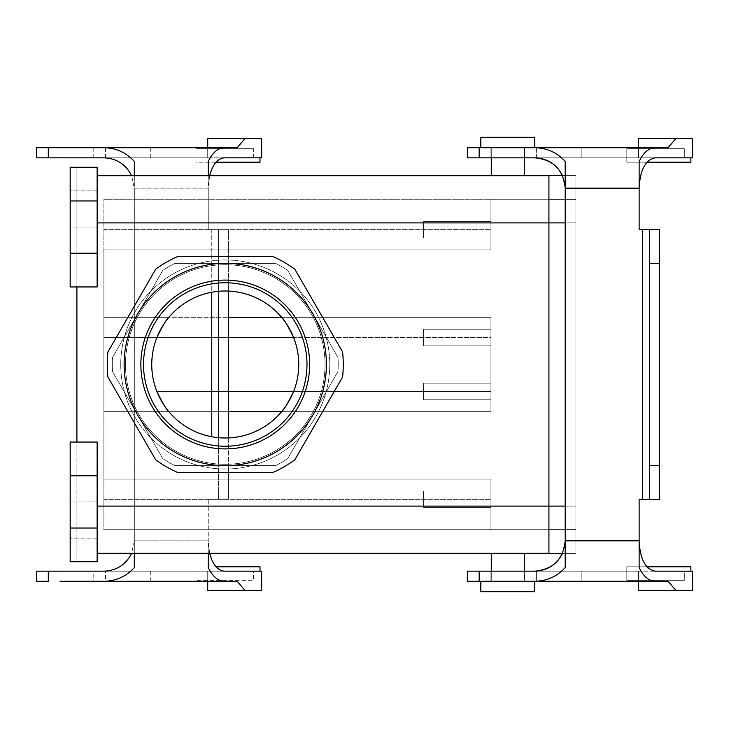 <?xml version="1.0" encoding="UTF-8"?>
<svg xmlns="http://www.w3.org/2000/svg" width="729" height="729" viewBox="0 0 729 729"><rect width="100%" height="100%" fill="white"/><g stroke="black" fill="none" stroke-linecap="round" stroke-linejoin="round"><path stroke-width="0.55" stroke-dasharray="3.65 2.73" d="M534.858 157.828L655.262 157.828C645.484 159.66 640.108 169.775 639.133 188.173L639.133 161.41C643.47 152.516 648.846 147.951 655.262 147.714L638.604 147.714L638.604 157.828L638.604 147.714L581.186 147.714L668.083 147.714L675.829 138.61L692.55 138.61L692.55 157.828L479.181 157.828L479.181 147.714L467.335 147.714L534.858 147.714C546.932 147.951 557.047 152.516 565.203 161.41L565.203 567.59C557.047 576.484 546.932 581.049 534.858 581.286L467.335 581.286L479.181 581.286L479.181 571.171L655.262 571.171L534.858 571.171M638.604 581.286L668.083 581.286L675.829 590.39L692.55 590.39L638.604 590.39L638.604 571.171L638.604 581.286L581.186 581.286L655.262 581.286C648.846 581.049 643.47 576.484 639.133 567.59L639.133 499.365L659.508 499.365L659.508 229.635L659.508 499.365L649.393 499.365L649.393 229.635L649.393 499.365L639.133 499.365L659.508 499.365L659.508 263.351L649.393 263.351L649.393 229.635L642.65 229.635L659.508 229.635L659.508 263.351M490.936 581.286L490.936 571.171L490.936 581.286L524.652 581.286L490.936 581.286L524.652 581.286L490.936 581.286L524.652 581.286L524.652 571.171L490.936 571.171L524.652 571.171L490.936 571.171L524.652 571.171L524.652 581.286M562.478 553.411L575.892 553.411L575.892 222.892L575.892 553.411L548.919 553.411L548.919 199.4L575.892 199.4L575.892 222.892L575.892 175.589L575.892 553.411L562.478 553.411L565.203 540.827L639.133 540.827L565.203 540.827L639.133 540.827L639.133 499.365L639.133 540.827C640.108 559.225 645.484 569.34 655.262 571.171L692.55 571.171L692.55 590.39L638.604 590.39L638.604 571.171L690.864 571.171L581.186 571.171L581.186 581.286L467.335 581.286L467.335 571.171L479.181 571.171M507.794 157.828L490.936 157.828L507.794 157.828M638.604 147.714L638.604 138.61L692.55 138.61L692.55 157.828L692.55 138.61L638.604 138.61L638.604 157.828L690.864 157.828L479.181 157.828M536.398 147.714L536.398 157.828L467.335 157.828L467.335 147.714L536.398 147.714L536.398 157.828L581.186 157.828L581.186 147.714L536.398 147.714L581.186 147.714L581.186 157.828L638.604 157.828L638.604 148.725L684.331 148.725L684.331 157.828L692.55 157.828L684.331 157.828L690.864 157.828L684.331 157.828L684.331 148.725L626.803 148.725L684.331 148.725L626.803 148.725L626.803 162.212L690.864 162.212M524.652 147.714L524.652 157.828L524.652 147.714L490.936 147.714L524.652 147.714L490.936 147.714L524.652 147.714L490.936 147.714L490.936 157.828L490.936 147.714M646.905 162.212L626.803 162.212L626.803 148.725L638.604 148.725L638.604 138.61L675.829 138.61M562.478 175.589L548.919 175.589L548.919 222.892L548.919 175.698L548.919 222.892L548.919 199.299L490.936 199.299L548.919 199.299L548.919 222.892L548.919 175.698L548.919 222.892L575.892 222.892L490.936 222.892L575.892 222.892L575.892 506.108L97.139 506.108L97.139 442.047L97.139 506.108L97.139 442.047L70.166 442.047L76.91 442.047L76.91 561.731L76.91 442.047L97.139 442.047L97.139 561.731L70.166 561.731L76.91 561.731L76.91 442.047L70.166 442.047L97.139 442.047L70.166 442.047L70.166 561.731L76.91 561.731L76.91 442.047L97.139 442.047L97.139 561.731L70.166 561.731L76.91 561.731L70.166 561.731L70.166 442.047L70.166 561.731L70.166 442.047L70.166 561.731L70.166 442.047L97.139 442.047L97.139 506.108L548.919 506.108L548.919 529.701L490.936 529.701L548.919 529.701L548.919 506.108L575.892 506.108L575.892 222.892L490.936 222.892L490.936 199.299L103.883 199.299L490.936 199.299L490.936 249.865L103.883 249.865L103.883 337.527L103.883 317.297L490.936 317.297L490.936 411.703L490.936 317.297L281.594 317.297L490.936 317.297L490.936 411.703L490.936 317.297L281.594 317.297A73.501 73.501 0 0 0 168.918 317.297L103.883 317.297L103.883 249.865L490.936 249.865L490.936 199.299L490.936 249.865L490.936 222.892L548.919 222.892L548.919 553.302L548.919 222.892L548.919 529.701L490.936 529.701L548.919 529.701L548.919 199.4L548.919 553.302L548.919 506.108L575.892 506.108L490.936 506.108L575.892 506.108L575.892 529.6L548.919 529.6L575.892 529.6L575.892 506.108L490.936 506.108L490.936 529.701L490.936 479.135L490.936 529.701L103.883 529.701L490.936 529.701L490.936 479.135L103.883 479.135L490.936 479.135L103.883 479.135L490.936 479.135L490.936 529.701L490.936 479.135L490.936 529.701L490.936 479.135L103.883 479.135L490.936 479.135L103.883 479.135L103.883 411.703L490.936 411.703L281.594 411.703L490.936 411.703L281.594 411.703L490.936 411.703L490.936 317.297L103.883 317.297L228.624 317.297L103.883 317.297L103.883 249.865L490.936 249.865L490.936 199.299L103.883 199.299L103.883 249.865L490.936 249.865L490.936 199.299L103.883 199.299L103.883 411.703L168.918 411.703A73.501 73.501 0 0 0 281.594 411.703L490.936 411.703L490.936 317.297L281.594 317.297A73.501 73.501 0 0 0 168.918 317.297L103.883 317.297L103.883 411.703L168.918 411.703A73.501 73.501 0 0 0 281.594 411.703L490.936 411.703L103.883 411.703L103.883 529.701L490.936 529.701L103.883 529.701L103.883 411.703L228.624 411.703L103.883 411.703L103.883 391.473L103.883 411.703L168.918 411.703L103.883 411.703L103.883 479.135L490.936 479.135L490.936 506.108L548.919 506.108L548.919 529.6L548.919 199.4L575.892 199.4L575.892 553.411L548.919 553.411L548.919 175.589L575.892 175.589L575.892 529.6L575.892 175.589L562.478 175.589L565.203 188.173L639.133 188.173L565.203 188.173L639.133 188.173L639.133 229.635L639.133 161.41L639.133 229.635L649.393 229.635M536.398 581.286L536.398 571.171L581.186 571.171L536.398 571.171L536.398 581.286L581.186 581.286L581.186 571.171L638.604 571.171L638.604 580.275L684.331 580.275L684.331 571.171L692.55 571.171L692.55 590.39L692.55 571.171L684.331 571.171L684.331 580.275L626.803 580.275L684.331 580.275L626.803 580.275L626.803 566.788L690.864 566.788M536.398 571.171L467.335 571.171L536.398 571.171M646.905 566.788L626.803 566.788L626.803 580.275L638.604 580.275L638.604 590.39L675.829 590.39M655.262 147.714L534.858 147.714M565.203 540.827L565.203 567.59L565.203 540.827M655.262 581.286L534.858 581.286M659.508 465.649L649.393 465.649L649.393 499.365M649.393 465.649L649.393 263.351M156.881 391.473A73.501 73.501 0 0 1 156.881 337.527A73.501 73.501 0 0 0 156.881 391.473L228.624 391.473L156.881 391.473M293.623 337.527A73.501 73.501 0 0 1 293.623 391.473L490.936 391.473L490.936 337.527L490.936 391.473L293.623 391.473A73.501 73.501 0 0 0 293.623 337.527L490.936 337.527L490.936 317.297L490.936 337.527L293.623 337.527M120.741 364.5A104.52 104.52 0 0 0 225.252 469.02A104.52 104.52 0 0 0 329.772 364.5A104.52 104.52 0 0 0 225.252 259.98A104.52 104.52 0 0 0 120.741 364.5A104.52 104.52 0 0 0 225.252 469.02A104.52 104.52 0 0 1 134.737 312.24A104.52 104.52 0 0 1 315.766 312.24A104.52 104.52 0 0 1 225.252 469.02A104.52 104.52 0 0 0 329.772 364.5A104.52 104.52 0 0 0 225.252 259.98A104.52 104.52 0 0 0 120.741 364.5M155.724 269.156L107.919 351.952A118.007 118.007 0 0 0 107.919 377.048L155.724 459.844A118.007 118.007 0 0 0 177.457 472.392L273.056 472.392A118.007 118.007 0 0 0 294.789 459.844L342.594 377.048A118.007 118.007 0 0 0 342.594 351.952L294.789 269.156A118.007 118.007 0 0 0 273.056 256.608L177.457 256.608A118.007 118.007 0 0 0 155.724 269.156L107.919 351.952A118.007 118.007 0 0 0 107.919 377.048L155.724 459.844A118.007 118.007 0 0 0 177.457 472.392L273.056 472.392A118.007 118.007 0 0 0 294.789 459.844L342.594 377.048A118.007 118.007 0 0 0 342.594 351.952L294.789 269.156A118.007 118.007 0 0 0 273.056 256.608L177.457 256.608A118.007 118.007 0 0 0 155.724 269.156M490.936 329.235L490.936 345.819L490.936 329.235L490.936 345.819L490.936 329.235L490.936 345.819L490.936 329.235L490.936 345.819L490.936 329.235L423.503 329.235L423.503 345.819L423.503 329.235L423.503 345.819L423.503 329.235L490.936 329.235L423.503 329.235L423.503 345.819L423.503 329.235L423.503 345.819L423.503 329.235L490.936 329.235M490.936 399.765L490.936 383.181L490.936 399.765L490.936 383.181L490.936 399.765L490.936 383.181L490.936 399.765L490.936 383.181L490.936 399.765L423.503 399.765L423.503 383.181L423.503 399.765L423.503 383.181L423.503 399.765L490.936 399.765L423.503 399.765L423.503 383.181L423.503 399.765L423.503 383.181L423.503 399.765L490.936 399.765M124.112 364.5A101.149 101.149 0 0 0 275.826 452.098A101.149 101.149 0 0 0 275.826 276.902A101.149 101.149 0 0 0 124.112 364.5A101.149 101.149 0 0 0 275.826 452.098A101.149 101.149 0 0 0 275.826 276.902A101.149 101.149 0 0 0 124.112 364.5M490.936 221.352L490.936 237.927L490.936 221.352L490.936 237.927L490.936 221.352L490.936 237.927L490.936 221.352L490.936 237.927L490.936 221.352L423.503 221.352L423.503 237.927L423.503 221.352L423.503 237.927L423.503 221.352L490.936 221.352L423.503 221.352L423.503 237.927L423.503 221.352L423.503 237.927L423.503 221.352L490.936 221.352M97.139 286.953L97.139 175.698L97.139 222.892L97.139 175.698L548.919 175.698L97.139 175.698L97.139 286.953L97.139 167.269L70.166 167.269L70.166 286.953L70.166 167.269L70.166 286.953L97.139 286.953L97.139 167.269L70.166 167.269L76.91 167.269L76.91 286.953L97.139 286.953L70.166 286.953L97.139 286.953L76.91 286.953L76.91 442.047L76.91 167.269L76.91 286.953L70.166 286.953L70.166 167.269L76.91 167.269L76.91 286.953L70.166 286.953L97.139 286.953M97.139 209.405L97.139 227.949L97.139 209.405M143.531 364.5A81.721 81.721 0 0 0 266.121 435.277A81.721 81.721 0 0 0 266.121 293.723A81.721 81.721 0 0 0 143.531 364.5A81.721 81.721 0 0 0 266.121 435.277A81.721 81.721 0 0 0 266.121 293.723A81.721 81.721 0 0 0 143.531 364.5M70.166 209.405L70.166 227.949L70.166 209.405M325.052 364.5A99.8 99.8 0 0 1 175.361 450.923A99.8 99.8 0 0 1 175.361 278.077A99.8 99.8 0 0 1 325.052 364.5A99.8 99.8 0 0 1 175.361 450.923A99.8 99.8 0 0 1 175.361 278.077A99.8 99.8 0 0 1 325.052 364.5A99.8 99.8 0 0 1 175.361 450.923A99.8 99.8 0 0 1 175.361 278.077A99.8 99.8 0 0 1 325.052 364.5A99.8 99.8 0 0 1 175.361 450.923A99.8 99.8 0 0 1 175.361 278.077A99.8 99.8 0 0 1 325.052 364.5M575.892 222.892L575.892 199.4L548.919 199.4L575.892 199.4L575.892 222.892L548.919 222.892L548.919 199.299L490.936 199.299L490.936 249.865L103.883 249.865L490.936 249.865L103.883 249.865L490.936 249.865L490.936 199.299L548.919 199.299L548.919 222.892L97.139 222.892L575.892 222.892M162.795 270.395A112.949 112.949 0 0 1 174.996 263.351L275.516 263.351A112.949 112.949 0 0 1 287.718 270.395L337.983 357.456A112.949 112.949 0 0 1 337.983 371.544L287.718 458.605A112.949 112.949 0 0 1 275.516 465.649L174.996 465.649A112.949 112.949 0 0 1 162.795 458.605L112.53 371.544A112.949 112.949 0 0 1 112.53 357.456L162.795 270.395A112.949 112.949 0 0 1 174.996 263.351L275.516 263.351A112.949 112.949 0 0 1 287.718 270.395L337.983 357.456A112.949 112.949 0 0 1 337.983 371.544L287.718 458.605A112.949 112.949 0 0 1 275.516 465.649L174.996 465.649A112.949 112.949 0 0 1 162.795 458.605L112.53 371.544A112.949 112.949 0 0 1 112.53 357.456L162.795 270.395A112.949 112.949 0 0 1 174.996 263.351L275.516 263.351A112.949 112.949 0 0 1 287.718 270.395L337.983 357.456A112.949 112.949 0 0 1 337.983 371.544L287.718 458.605A112.949 112.949 0 0 1 275.516 465.649L174.996 465.649A112.949 112.949 0 0 1 162.795 458.605L112.53 371.544A112.949 112.949 0 0 1 112.53 357.456L162.795 270.395A112.949 112.949 0 0 1 174.996 263.351L275.516 263.351A112.949 112.949 0 0 1 287.718 270.395L337.983 357.456A112.949 112.949 0 0 1 337.983 371.544L287.718 458.605A112.949 112.949 0 0 1 275.516 465.649L174.996 465.649A112.949 112.949 0 0 1 162.795 458.605L112.53 371.544A112.949 112.949 0 0 1 112.53 357.456L162.795 270.395M70.166 519.595L70.166 501.051L70.166 519.595M97.139 519.595L97.139 501.051L97.139 519.595M423.503 507.648L423.503 491.073L423.503 507.648L490.936 507.648L490.936 491.073L490.936 507.648L490.936 491.073L490.936 507.648L490.936 491.073L490.936 507.648L490.936 491.073L490.936 507.648L423.503 507.648L423.503 491.073L423.503 507.648L423.503 491.073L423.503 507.648L490.936 507.648L423.503 507.648L423.503 491.073L423.503 507.648M524.315 581.624L491.273 581.624L524.315 581.624L491.273 581.624L524.315 581.624L491.273 581.624L524.315 581.624L491.273 581.624L524.315 581.624L524.315 553.302L491.273 553.302L524.315 553.302L491.273 553.302L524.315 553.302L491.273 553.302L524.315 553.302L524.315 581.624M507.794 581.624L480.821 581.624L534.758 581.624L480.821 581.624L534.758 581.624L480.821 581.624L480.821 591.738L534.758 591.738L480.821 591.738L534.758 591.738L480.821 591.738L507.794 591.738L480.821 591.738L480.821 581.624L507.794 581.624M524.315 571.171L524.315 581.286L524.315 571.171M97.139 506.108L97.139 553.302L548.919 553.302L97.139 553.302L97.139 506.108M524.315 147.376L491.273 147.376L524.315 147.376L491.273 147.376L524.315 147.376L491.273 147.376L524.315 147.376L491.273 147.376L524.315 147.376L524.315 175.698L491.273 175.698L524.315 175.698L491.273 175.698L524.315 175.698L491.273 175.698L524.315 175.698L524.315 147.376M507.794 147.376L480.821 147.376L534.758 147.376L480.821 147.376L534.758 147.376L480.821 147.376L480.821 137.262L534.758 137.262L480.821 137.262L534.758 137.262L480.821 137.262L507.794 137.262L480.821 137.262L480.821 147.376L507.794 147.376M524.315 157.828L524.315 147.714L524.315 157.828M209.67 553.302L208.248 540.827L134.327 540.827L134.327 188.173L131.639 175.698M208.248 567.59L208.248 499.365L211.765 499.365L208.248 499.365L208.248 540.827L134.327 540.827L134.327 553.302M211.765 436.753L211.765 229.635L208.248 229.635L228.624 229.635L228.624 499.365L228.624 465.649L218.509 465.649L218.509 499.365L218.509 229.635L211.765 229.635L211.765 292.247M209.67 175.698L208.248 188.173L208.248 229.635L208.248 188.173L134.327 188.173L134.327 161.41M224.377 157.828L103.983 157.828M208.248 553.302L208.248 540.827M60.051 571.171L60.051 581.286L93.768 581.286L60.051 581.286L93.768 581.286L93.768 571.171L60.051 571.171L93.768 571.171M48.296 581.286L36.45 581.286M237.207 581.286L105.514 581.286L105.514 571.171L36.45 571.171M208.248 161.41L208.248 188.173L134.327 188.173L134.327 175.698M76.91 157.828L60.051 157.828L76.91 157.828M105.514 157.828L105.514 147.714L207.719 147.714L207.719 157.828L36.45 157.828M253.446 157.828L261.665 157.828L261.665 138.61L207.719 138.61L207.719 157.828L259.98 157.828L253.446 157.828L253.446 148.725L195.928 148.725L195.928 162.212L259.98 162.212M93.768 157.828L93.768 147.714L60.051 147.714L93.768 147.714L60.051 147.714L60.051 157.828M48.296 147.714L36.45 147.714M150.311 147.714L150.311 157.828M216.03 162.212L195.928 162.212M253.446 148.725L195.928 148.725M207.719 147.714L237.207 147.714M208.248 175.698L208.248 188.173M211.765 499.365L228.624 499.365L211.765 499.365M228.624 291.081L228.624 229.635L218.509 229.635L218.509 291.308M228.624 437.919L228.624 465.649M218.509 437.692L218.509 465.649M134.327 567.59L134.327 188.173M134.327 540.827L131.639 553.302M224.377 571.171L103.983 571.171M207.719 581.286L207.719 571.171L207.719 590.39L261.665 590.39L261.665 571.171L253.446 571.171L253.446 580.275L195.928 580.275L253.446 580.275M150.311 581.286L150.311 571.171L253.446 571.171M150.311 571.171L105.514 571.171M216.03 566.788L259.98 566.788M103.883 337.527L103.883 391.473L103.883 337.527L228.624 337.527L103.883 337.527M70.166 167.269L70.166 286.953L70.166 167.269L76.91 167.269L70.166 167.269M225.252 469.02A104.52 104.52 0 0 1 134.737 312.24A104.52 104.52 0 0 1 315.766 312.24A104.52 104.52 0 0 1 225.252 469.02M548.919 529.6L575.892 529.6L548.919 529.6M534.758 591.738L507.794 591.738L534.758 591.738L534.758 581.624L534.758 591.738M534.758 137.262L507.794 137.262L534.758 137.262L534.758 147.376L534.758 137.262M524.315 553.302L491.273 553.302L524.315 553.302M507.794 175.698L491.273 175.698L507.794 175.698M642.65 229.635L642.65 499.365M103.883 229.635L490.936 229.635L103.883 229.635M103.883 499.365L490.936 499.365L103.883 499.365M575.892 506.108L565.203 506.108L575.892 506.108M70.166 475.764L97.139 475.764L70.166 475.764M70.166 528.024L97.139 528.024L70.166 528.024M70.166 253.236L97.139 253.236L70.166 253.236M70.166 200.976L97.139 200.976L70.166 200.976M228.624 263.351L218.509 263.351M423.503 345.819L490.936 345.819L423.503 345.819M423.503 237.927L490.936 237.927L423.503 237.927M97.139 501.051L70.166 501.051L97.139 501.051M97.139 538.13L70.166 538.13L97.139 538.13M423.503 383.181L490.936 383.181L423.503 383.181M423.503 491.073L490.936 491.073L423.503 491.073M491.273 571.171L491.273 581.286L491.273 571.171M97.139 190.87L70.166 190.87L97.139 190.87M97.139 227.949L70.166 227.949L97.139 227.949M491.273 157.828L491.273 147.714L491.273 157.828M491.273 553.302L491.273 581.624L491.273 553.302M491.273 175.698L491.273 147.376L491.273 175.698M195.928 580.275L195.928 566.788"/><path stroke-width="1.09" d="M490.936 581.286L467.335 581.286L467.335 571.171L534.858 571.171C553.256 569.34 563.371 559.225 565.203 540.827L565.203 188.173C563.371 169.775 553.256 159.66 534.858 157.828L479.181 157.828L479.181 147.714L534.858 147.714C546.932 147.951 557.047 152.516 565.203 161.41L565.203 188.173L639.133 188.173L639.133 229.635L659.508 229.635L659.508 465.649L649.393 465.649L649.393 499.365L639.133 499.365L639.133 540.827L565.203 540.827L565.203 567.59C557.047 576.484 546.932 581.049 534.858 581.286L655.262 581.286C648.846 581.049 643.47 576.484 639.133 567.59L639.133 540.827C640.108 559.225 645.484 569.34 655.262 571.171L692.55 571.171L692.55 590.39L638.604 590.39L638.604 581.286M655.262 157.828C645.484 159.66 640.108 169.775 639.133 188.173L639.133 161.41C643.47 152.516 648.846 147.951 655.262 147.714L668.083 147.714L675.829 138.61L692.55 138.61L692.55 157.828L655.262 157.828M655.262 581.286L668.083 581.286L675.829 590.39M479.181 571.171L479.181 581.286L534.858 581.286M536.398 581.286L524.652 581.286M490.936 147.714L467.335 147.714L467.335 157.828L479.181 157.828M536.398 147.714L524.652 147.714M638.604 147.714L638.604 138.61L675.829 138.61M690.864 162.212L690.864 157.828L690.864 162.212L646.905 162.212M655.262 147.714L534.858 147.714M659.508 263.351L649.393 263.351L649.393 229.635M649.393 499.365L659.508 499.365L659.508 465.649M649.393 263.351L649.393 465.649M690.864 566.788L690.864 571.171L690.864 566.788L646.905 566.788M534.858 157.828C547.515 158.384 556.728 164.307 562.478 175.589L548.919 175.589L548.919 553.411L562.478 553.411C556.728 564.693 547.515 570.616 534.858 571.171M156.881 391.473C162.722 403.401 166.731 410.145 168.918 411.703C166.731 410.145 162.722 403.401 156.881 391.473A73.501 73.501 0 0 1 211.528 292.293A73.501 73.501 0 0 1 298.753 364.5A73.501 73.501 0 0 1 156.881 391.473A73.501 73.501 0 0 1 211.528 292.293A73.501 73.501 0 0 1 298.753 364.5A73.501 73.501 0 0 1 156.881 391.473M228.624 411.703L281.594 411.703C283.781 410.154 287.791 403.41 293.623 391.473C287.791 403.41 283.781 410.154 281.594 411.703L228.624 411.703M168.918 317.297C166.731 318.846 162.722 325.59 156.881 337.527C162.722 325.59 166.731 318.846 168.918 317.297M293.623 337.527C287.791 325.599 283.781 318.855 281.594 317.297L228.624 317.297L281.594 317.297C283.781 318.855 287.791 325.599 293.623 337.527L228.624 337.527L293.623 337.527M107.919 377.048L155.724 459.844A118.007 118.007 0 0 0 177.457 472.392L273.056 472.392A118.007 118.007 0 0 0 294.789 459.844L342.594 377.048A118.007 118.007 0 0 0 342.594 351.952L294.789 269.156A118.007 118.007 0 0 0 273.056 256.608L177.457 256.608A118.007 118.007 0 0 0 155.724 269.156L107.919 351.952A118.007 118.007 0 0 0 107.919 377.048L155.724 459.844A118.007 118.007 0 0 0 177.457 472.392L273.056 472.392A118.007 118.007 0 0 0 294.789 459.844L342.594 377.048A118.007 118.007 0 0 0 342.594 351.952L294.789 269.156A118.007 118.007 0 0 0 273.056 256.608L177.457 256.608A118.007 118.007 0 0 0 155.724 269.156L107.919 351.952A118.007 118.007 0 0 0 107.919 377.048M309.652 364.5A84.4 84.4 0 0 1 225.252 448.9A84.4 84.4 0 0 1 140.852 364.5A84.4 84.4 0 0 1 225.252 280.1A84.4 84.4 0 0 1 309.652 364.5A84.4 84.4 0 0 1 225.252 448.9A84.4 84.4 0 0 1 140.852 364.5A84.4 84.4 0 0 1 225.252 280.1A84.4 84.4 0 0 1 309.652 364.5M143.531 364.5A81.721 81.721 0 0 0 266.121 435.277A81.721 81.721 0 0 0 266.121 293.723A81.721 81.721 0 0 0 143.531 364.5A81.721 81.721 0 0 0 266.121 435.277A81.721 81.721 0 0 0 266.121 293.723A81.721 81.721 0 0 0 143.531 364.5M97.139 200.976L97.139 167.269L70.166 167.269L97.139 167.269L97.139 253.236L97.139 200.976L70.166 200.976L70.166 167.269L70.166 200.976L97.139 200.976M97.139 286.953L97.139 253.236L97.139 286.953L70.166 286.953L70.166 200.976L70.166 253.236L97.139 253.236L70.166 253.236L70.166 286.953L97.139 286.953M124.112 364.5A101.149 101.149 0 0 1 275.826 276.902A101.149 101.149 0 0 1 275.826 452.098A101.149 101.149 0 0 1 124.112 364.5A101.149 101.149 0 0 1 275.826 276.902A101.149 101.149 0 0 1 275.826 452.098A101.149 101.149 0 0 1 124.112 364.5M480.821 581.624L534.758 581.624L534.758 591.738L480.821 591.738L534.758 591.738L534.758 581.624L480.821 581.624L480.821 591.738L480.821 581.624M524.315 553.302L524.315 571.171L524.315 553.302M548.919 553.302L97.139 553.302L548.919 553.302M70.166 528.024L70.166 561.731L97.139 561.731L97.139 528.024L97.139 561.731L70.166 561.731L70.166 528.024L97.139 528.024L97.139 475.764L97.139 528.024L70.166 528.024L70.166 475.764L70.166 528.024M70.166 442.047L70.166 475.764L97.139 475.764L97.139 442.047L97.139 475.764L70.166 475.764L70.166 442.047L97.139 442.047L70.166 442.047M480.821 147.376L534.758 147.376L534.758 137.262L480.821 137.262L534.758 137.262L534.758 147.376L480.821 147.376L480.821 137.262L480.821 147.376M524.315 175.698L524.315 157.828L524.315 175.698M548.919 175.698L97.139 175.698L548.919 175.698M76.91 442.047L76.91 286.953L76.91 442.047M131.639 175.698C125.907 164.344 116.686 158.384 103.983 157.828L48.296 157.828L48.296 147.714L103.983 147.714C116.048 147.951 126.163 152.516 134.327 161.41L134.327 175.698M208.248 175.698L208.248 161.41C212.586 152.516 217.962 147.951 224.377 147.714L237.207 147.714L244.944 138.61L261.665 138.61L261.665 157.828L224.377 157.828C217.625 158.384 212.722 164.344 209.67 175.698M209.67 553.302C212.722 564.656 217.625 570.616 224.377 571.171L261.665 571.171L261.665 590.39L244.944 590.39L237.207 581.286L224.377 581.286C217.962 581.049 212.586 576.484 208.248 567.59L208.248 553.302M134.327 553.302L134.327 567.59C126.163 576.484 116.048 581.049 103.983 581.286L224.377 581.286M60.051 581.286L103.983 581.286M105.514 581.286L93.768 581.286M48.296 571.171L36.45 571.171L36.45 581.286L48.296 581.286L48.296 571.171L103.983 571.171C116.686 570.616 125.907 564.656 131.639 553.302M60.051 147.714L36.45 147.714L36.45 157.828L48.296 157.828M105.514 147.714L93.768 147.714M207.719 147.714L207.719 138.61L244.944 138.61M259.98 157.828L259.98 162.212L216.03 162.212M224.377 147.714L103.983 147.714M228.624 291.081L228.624 437.919M218.509 291.308L218.509 437.692M207.719 581.286L207.719 590.39L244.944 590.39M259.98 571.171L259.98 566.788L216.03 566.788M562.478 175.589L548.919 175.589L548.919 553.411L562.478 553.411M642.65 229.635L642.65 499.365M228.624 391.473L293.623 391.473L228.624 391.473M565.203 222.892L97.139 222.892L565.203 222.892M565.203 506.108L97.139 506.108L565.203 506.108M211.765 292.247L211.765 436.753M491.273 553.302L491.273 571.171L491.273 553.302M491.273 175.698L491.273 157.828L491.273 175.698"/></g></svg>
